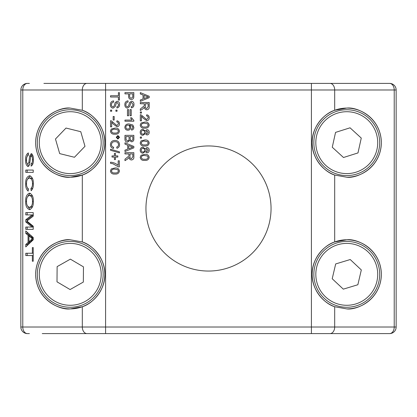 <?xml version="1.0" encoding="UTF-8"?>
<svg xmlns="http://www.w3.org/2000/svg" width="417" height="417" viewBox="0 0 417 417"><rect width="100%" height="100%" fill="white"/><g stroke="black" fill="none" stroke-linecap="round" stroke-linejoin="round"><path stroke-width="0.63" d="M70.233 308.908C60.121 310.3 36.138 299.927 35.664 274.344C36.138 248.756 60.121 238.383 70.233 239.775A34.569 34.569 0 0 0 35.664 274.344A34.569 34.569 0 0 0 104.25 280.485A34.569 34.569 0 0 0 82.316 241.959C93.158 245.175 105.532 259.515 104.797 274.36C105.47 289.247 93.231 303.435 82.316 306.73L70.233 308.908M70.233 177.225C60.121 178.617 36.138 168.244 35.664 142.656C36.138 117.073 60.121 106.7 70.233 108.092A34.569 34.569 0 0 0 35.664 142.656A34.569 34.569 0 0 0 104.25 148.796A34.569 34.569 0 0 0 82.316 110.27C93.158 113.492 105.532 127.831 104.797 142.677C105.47 157.563 93.231 171.752 82.316 175.041L70.233 177.225M346.767 177.225A34.569 34.569 0 0 0 381.336 142.656A34.569 34.569 0 0 0 346.767 108.092C356.879 106.7 380.862 117.073 381.336 142.656C380.862 168.244 356.879 178.617 346.767 177.225L334.684 175.041C323.842 171.825 311.468 157.485 312.203 142.64C311.53 127.753 323.769 113.565 334.684 110.27L346.767 108.092A34.569 34.569 0 0 0 334.684 175.041L334.684 241.959L346.767 239.775A34.569 34.569 0 0 0 334.684 306.73C323.842 303.508 311.468 289.169 312.203 274.323C311.53 259.437 323.769 245.248 334.684 241.959M346.767 308.908A34.569 34.569 0 0 0 381.336 274.344A34.569 34.569 0 0 0 346.767 239.775C356.879 238.383 380.862 248.756 381.336 274.344C380.862 299.927 356.879 310.3 346.767 308.908L334.684 306.73L334.684 327.017L394.221 327.017L394.221 89.983A6.583 4.655 -90 0 0 389.567 83.4L43.894 83.4M208.5 145.95A62.55 62.55 0 0 0 145.95 208.5A62.55 62.55 0 0 0 208.5 271.05A62.55 62.55 0 0 0 271.05 208.5A62.55 62.55 0 0 0 208.5 145.95M112.022 157.063L114.414 157.063L114.414 159.57L115.441 159.57L115.441 157.063L117.834 157.063L117.834 155.922L115.441 155.922L115.441 153.414L114.414 153.414L114.414 155.922L112.022 155.922L112.022 157.063M118.178 165.382C115.978 163.48 113.434 162.416 110.541 162.192L110.541 163.328L112.955 163.766L118.392 166.863L119.314 166.863L119.314 160.821L118.178 160.821L118.178 165.382M111.282 168.916L110.427 171.022C110.896 173.29 112.397 174.296 114.925 174.04C117.453 174.296 118.954 173.284 119.429 171.022C118.96 168.755 117.453 167.749 114.925 168.004L111.282 168.916M140.32 103.755L144.308 103.755L144.266 105.814L140.32 109.03L140.32 110.5L142.77 108.936L144.423 107.247C144.558 108.769 145.351 109.619 146.81 109.796C148.577 109.525 149.38 108.451 149.208 106.575L149.208 102.504L140.32 102.504L140.32 103.755M110.541 150.266L119.429 152.883L119.429 151.819L110.541 149.197L110.541 150.266M111.454 144.605C111.725 142.578 112.924 141.603 115.056 141.676C117.156 141.65 118.308 142.64 118.517 144.647C118.485 145.877 117.881 146.675 116.692 147.034L116.958 148.285C118.657 147.707 119.523 146.513 119.543 144.704C119.325 141.957 117.829 140.529 115.05 140.425C112.163 140.487 110.62 141.921 110.427 144.725C110.489 146.706 111.475 147.972 113.388 148.515L113.679 147.264C112.262 146.93 111.521 146.049 111.454 144.605M116.239 137.287L117.896 139.059L119.543 137.287L117.896 135.525L116.239 137.287M111.282 129.03L110.427 131.136C110.896 133.404 112.397 134.41 114.925 134.154C117.453 134.41 118.954 133.404 119.429 131.136C118.96 128.869 117.453 127.863 114.925 128.118L111.282 129.03M140.32 113.101L141.457 113.101L141.457 111.959L140.32 111.959L140.32 113.101M141.457 116.181L143.109 118.115L146.753 120.737C148.384 120.503 149.203 119.533 149.208 117.834C149.213 116.098 148.379 115.087 146.701 114.811L146.586 115.947C147.654 116.077 148.186 116.697 148.181 117.808L146.737 119.596L141.102 114.826L140.32 114.696L140.32 120.852L141.457 120.852L141.457 116.181M141.061 123.02L140.206 125.121C140.675 127.388 142.176 128.4 144.704 128.144C147.232 128.394 148.733 127.388 149.208 125.121C148.733 122.853 147.232 121.847 144.704 122.103L141.061 123.02M142.937 129.28C141.17 129.489 140.263 130.495 140.206 132.304C140.258 134.102 141.16 135.108 142.906 135.322L145.194 133.643L146.935 134.978C148.436 134.748 149.192 133.852 149.208 132.288C149.197 130.735 148.452 129.849 146.966 129.624L145.194 130.995L142.937 129.28M140.32 138.173L141.457 138.173L141.457 137.031L140.32 137.031L140.32 138.173M141.061 140.91L140.206 143.015C140.675 145.283 142.176 146.289 144.704 146.033C147.232 146.284 148.733 145.278 149.208 143.015C148.733 140.748 147.232 139.737 144.704 139.992L141.061 140.91M142.937 147.175C141.17 147.378 140.263 148.384 140.206 150.193C140.258 151.991 141.16 152.997 142.906 153.211L145.194 151.533L146.935 152.872C148.436 152.643 149.192 151.741 149.208 150.177C149.197 148.624 148.452 147.738 146.966 147.514L145.194 148.885L142.937 147.175M141.061 155.27L140.206 157.371C140.675 159.638 142.176 160.649 144.704 160.394C147.232 160.644 148.733 159.638 149.208 157.371C148.733 155.103 147.232 154.097 144.704 154.353L141.061 155.27M124.964 138.809C124.824 140.764 125.673 141.895 127.508 142.192L129.635 140.513L131.548 141.848C133.185 141.556 133.951 140.539 133.852 138.804L133.852 135.353L124.964 135.353L124.964 138.809M133.852 127.394L132.841 124.985L129.124 123.958C126.622 123.807 125.199 124.902 124.85 127.253C125.006 129.108 126.017 130.099 127.889 130.224C129.656 130.104 130.615 129.166 130.776 127.409L129.604 125.1L132.564 126.268L132.825 127.326L132.371 128.525L131.459 128.973L131.574 130.114C133.054 129.823 133.815 128.921 133.852 127.394M133.852 121.222L133.852 120.492L131.631 117.802L130.578 117.802L131.892 120.086L124.964 120.086L124.964 121.222L133.852 121.222M128.608 115.754L128.608 109.598L127.472 109.598L127.472 115.754L128.608 115.754M131.23 115.754L131.23 109.598L130.094 109.598L130.094 115.754L131.23 115.754M124.85 104.73C124.824 106.637 125.705 107.768 127.487 108.118L129.635 106.538L130.829 102.77L131.616 102.42L132.94 104.469C133.007 105.673 132.476 106.392 131.345 106.637L131.345 107.888C133.164 107.523 134.039 106.366 133.966 104.417C134.029 102.598 133.216 101.513 131.532 101.169L129.609 102.514L128.629 105.855L127.425 106.867C126.341 106.601 125.825 105.871 125.877 104.677C125.882 103.181 126.601 102.316 128.04 102.076L128.04 100.825C125.861 101.154 124.798 102.452 124.85 104.73M140.32 93.955L143.052 95.008L143.052 98.944L140.32 99.997L140.32 101.331L149.208 97.672L149.208 96.275L140.32 92.621L140.32 93.955M111.678 122.191L113.33 124.13L116.974 126.747C118.605 126.518 119.424 125.548 119.429 123.849C119.434 122.108 118.6 121.102 116.922 120.826L116.807 121.962C117.875 122.092 118.407 122.713 118.402 123.823L116.958 125.611L111.329 120.836L110.541 120.711L110.541 126.862L111.678 126.862L111.678 122.191M113.163 120.028L114.185 120.028L114.185 116.494L113.163 116.494L113.163 120.028M110.541 111.25L111.678 111.25L111.678 110.114L110.541 110.114L110.541 111.25M115.895 111.25L117.036 111.25L117.036 110.114L115.895 110.114L115.895 111.25M110.427 104.787C110.401 106.695 111.282 107.826 113.064 108.175L115.212 106.596L116.406 102.822L117.193 102.478L118.517 104.526C118.584 105.73 118.053 106.45 116.922 106.695L116.922 107.946C118.741 107.581 119.616 106.424 119.543 104.474C119.606 102.65 118.793 101.566 117.109 101.222L115.186 102.572L114.206 105.908L113.002 106.919C111.918 106.658 111.402 105.928 111.454 104.735C111.459 103.239 112.178 102.368 113.617 102.134L113.617 100.883C111.438 101.206 110.375 102.509 110.427 104.787M110.541 97.005L118.402 97.005L118.402 100.085L119.429 100.085L119.429 92.678L118.402 92.678L118.402 95.754L110.541 95.754L110.541 97.005M124.964 153.93L128.952 153.93L128.91 155.984L124.964 159.205L124.964 160.67L127.42 159.112L129.067 157.417C129.202 158.94 130 159.789 131.454 159.972C133.226 159.695 134.024 158.622 133.852 156.745L133.852 152.674L124.964 152.674L124.964 153.93M124.964 144.131L127.701 145.184L127.701 149.119L124.964 150.167L124.964 151.507L133.852 147.847L133.852 146.45L124.964 142.791L124.964 144.131M124.964 93.872L128.608 93.872L128.608 96.145C128.504 98.131 129.4 99.236 131.298 99.46C132.674 99.402 133.497 98.704 133.768 97.364L133.852 92.621L124.964 92.621L124.964 93.872M25.776 172.357L33.224 172.357L33.224 170.063L25.776 170.063L25.776 172.357M26.542 183.699C26.422 180.425 27.428 178.539 29.56 178.033C31.65 178.643 32.615 180.566 32.463 183.798C32.568 185.794 32.057 187.342 30.931 188.432L31.155 190.725C32.75 189.089 33.469 186.811 33.324 183.897C33.537 179.529 32.281 176.808 29.555 175.734C26.714 176.735 25.427 179.466 25.682 183.923C25.526 187.097 26.354 189.5 28.163 191.132L28.408 188.833C27.048 187.733 26.427 186.024 26.542 183.699M29.55 209.636L29.487 209.636C32.234 208.542 33.511 205.8 33.324 201.411C33.527 196.928 32.218 194.181 29.404 193.16L29.393 193.16C26.735 194.353 25.494 197.1 25.682 201.395C25.484 205.779 26.756 208.526 29.487 209.636L29.518 209.636M25.776 214.901L32.078 214.901L25.776 219.754L25.776 221.959L32.078 227.056L25.776 227.056L25.776 229.355L33.224 229.355L33.224 226.212L26.907 221.046L33.224 216.136L33.224 212.607L25.776 212.607L25.776 214.901M25.776 233.405L28.069 235.261L28.069 242.48L25.776 244.482L25.776 246.932L33.224 239.806L33.224 237.476L25.776 230.976L25.776 233.405L27.173 233.405L29.466 235.261L29.466 235.954M25.776 255.553L32.364 255.553L32.364 261.23L33.224 261.23L33.224 247.589L32.364 247.589L32.364 253.26L25.776 253.26L25.776 255.553M25.682 160.217C25.468 163.214 26.203 165.325 27.892 166.55L27.892 166.55C28.909 166.185 29.508 165.215 29.69 163.636L30.691 156.537L31.348 155.88C32.265 156.714 32.635 158.001 32.463 159.753C32.635 161.65 32.192 163.016 31.124 163.85L31.124 166.143C32.839 164.877 33.574 162.713 33.324 159.659C33.553 156.797 32.87 154.77 31.28 153.586L29.67 156.083L28.846 162.369L27.84 164.256C26.818 163.391 26.386 162.015 26.542 160.123C26.375 157.762 26.98 156.12 28.356 155.207L28.356 152.909C26.276 154.212 25.385 156.651 25.682 160.217L26.542 160.217M70.233 239.775L82.316 241.959L82.316 175.041M70.233 108.092L82.316 110.27L82.316 89.983L22.779 89.983A6.583 4.655 -90 0 1 27.433 83.4A6.583 6.583 0 0 0 20.85 89.983L22.779 89.983L22.779 327.017L82.316 327.017L82.316 306.73M334.684 110.27L334.684 89.983L396.15 89.983L396.15 327.017L394.221 327.017A6.583 4.655 -90 0 1 389.567 333.6L43.894 333.6M20.85 327.017L22.779 327.017A6.583 4.655 -90 0 0 27.433 333.6A6.583 6.583 0 0 1 20.85 327.017L20.85 89.983M389.567 333.6A6.583 6.583 0 0 0 396.15 327.017A6.583 6.583 0 0 1 389.567 333.6M396.15 89.983A6.583 6.583 0 0 0 389.567 83.4A6.583 6.583 0 0 1 396.15 89.983M28.356 153.816L27.532 155.708M29.888 162.369L28.846 162.369M29.586 164.121L29.237 164.256M30.952 156.083L29.67 156.083M31.989 153.909L31.098 155.953M32.933 163.636L32.521 163.85L32.521 164.861M32.521 163.85L31.124 163.85M32.953 155.932L31.348 155.88M27.506 164.126L28.596 166.258M27.173 253.26L27.173 255.553M33.224 253.26L32.364 253.26M33.224 247.589L32.364 247.589M33.224 261.23L32.364 261.23M33.224 255.553L32.364 255.553M27.173 232.196L27.173 233.405M29.466 241.735L29.466 242.48L27.173 244.482L27.173 245.592M27.173 244.482L25.776 244.482M29.466 242.48L28.069 242.48M29.466 235.261L28.069 235.261M33.224 238.404L30.326 235.954L28.929 235.954L28.929 241.735L32.364 238.743L28.929 235.954M28.929 241.735L30.326 241.735L33.224 239.207M32.39 237.784L30.994 237.784M33.224 238.743L32.364 238.743M33.224 212.607L27.173 212.607L27.173 214.901M27.173 227.056L27.173 229.355L33.224 229.355M33.224 227.056L32.078 227.056M27.173 221.255L27.173 221.959L33.224 226.853M27.173 221.959L25.776 221.959M33.224 215.094L27.173 219.754L27.173 220.848M27.173 219.754L25.776 219.754M33.224 214.901L32.078 214.901M30.165 193.264L27.809 196.287M27.772 206.436L30.191 209.527M30.842 207.338L32.625 206.42M32.599 196.261L30.811 195.453L29.44 195.453M32.463 201.421C32.604 198.007 31.577 196.016 29.393 195.453C27.366 196.193 26.412 198.169 26.542 201.385C26.412 204.679 27.397 206.665 29.498 207.338L29.508 207.338C31.593 206.665 32.578 204.695 32.463 201.421L33.324 201.421M30.811 195.453L29.393 195.453M30.894 207.338L29.518 207.338M27.59 188.13L28.299 189.824M30.259 175.838L27.678 178.95M32.854 187.916L32.328 188.432L32.401 189.167M32.328 188.432L30.931 188.432M29.56 178.033L30.957 178.033L32.635 178.83M33.224 170.063L27.173 170.063L27.173 172.357L33.224 172.357M132.825 93.872L129.635 93.872L129.635 96.139C129.551 97.375 130.094 98.063 131.261 98.204L132.747 97.192L132.825 93.872M131.209 146.529L128.723 145.575L128.723 148.728L132.825 147.149L131.209 146.529M132.825 153.93L129.979 153.93L129.979 156.505C129.843 157.725 130.328 158.465 131.428 158.715L132.825 156.792L132.825 153.93M146.565 96.358L144.079 95.399L144.079 98.553L148.181 96.973L146.565 96.358M129.75 127.117C129.703 125.908 129.088 125.236 127.915 125.1C126.648 125.215 125.965 125.903 125.877 127.164C125.965 128.389 126.627 129.03 127.857 129.088C129.077 129.009 129.708 128.353 129.75 127.117M132.825 136.609L130.094 136.609L130.198 139.685L131.438 140.597C132.559 140.378 133.018 139.648 132.825 138.402L132.825 136.609M129.067 136.609L125.991 136.609L126.033 139.632L127.529 140.936C128.707 140.727 129.218 139.976 129.067 138.684L129.067 136.609M147.571 156.062L144.704 155.494C142.895 155.218 141.738 155.843 141.233 157.371C141.738 158.903 142.895 159.529 144.704 159.252C146.523 159.529 147.681 158.898 148.181 157.36L147.571 156.062M148.181 150.193L146.961 148.655L145.674 150.209L146.909 151.731L148.181 150.193M144.652 150.167C144.621 149.046 144.053 148.426 142.958 148.311C141.837 148.421 141.264 149.051 141.233 150.203C141.254 151.335 141.816 151.96 142.922 152.075C144.047 151.955 144.621 151.319 144.652 150.167M147.571 141.702L144.704 141.134C142.895 140.857 141.738 141.488 141.233 143.015C141.738 144.543 142.895 145.168 144.704 144.897C146.523 145.168 147.681 144.537 148.181 143L147.571 141.702M148.181 132.304L146.961 130.766L145.674 132.314L146.909 133.841L148.181 132.304M144.652 132.272C144.621 131.152 144.053 130.537 142.958 130.422C141.837 130.526 141.264 131.157 141.233 132.309C141.254 133.44 141.816 134.065 142.922 134.18C144.047 134.06 144.621 133.424 144.652 132.272M147.571 123.813L144.704 123.244C142.895 122.968 141.738 123.594 141.233 125.121C141.738 126.653 142.895 127.279 144.704 127.003C146.523 127.279 147.681 126.643 148.181 125.11L147.571 123.813M117.797 129.823L114.93 129.254C113.116 128.983 111.959 129.609 111.454 131.136C111.959 132.663 113.122 133.294 114.93 133.018C116.744 133.289 117.902 132.658 118.402 131.126L117.797 129.823M118.861 137.292L117.891 136.208L116.922 137.292L117.891 138.371L118.861 137.292M148.181 103.755L145.335 103.755L145.335 106.33C145.199 107.555 145.684 108.29 146.784 108.54L148.181 106.622L148.181 103.755M117.797 169.709L114.93 169.14C113.116 168.864 111.959 169.495 111.454 171.022C111.959 172.549 113.122 173.175 114.93 172.904C116.744 173.175 117.902 172.544 118.402 171.012L117.797 169.709M99.533 333.6L94.591 333.6M29.393 83.4L26.761 83.4M26.761 333.6L29.393 333.6M47.189 333.6L42.247 333.6M374.753 333.6L387.607 333.6M390.239 83.4L387.607 83.4M101.863 133.529A32.922 32.922 0 0 1 79.36 174.29A32.922 32.922 0 0 1 38.604 151.788A32.922 32.922 0 0 1 61.101 111.026A32.922 32.922 0 0 1 101.863 133.529A32.922 32.922 0 0 0 61.101 111.026A32.922 32.922 0 0 0 38.604 151.788M80.773 131.704L66.016 128.05L55.471 139.007L59.688 153.612L74.45 157.266L84.99 146.31L80.773 131.704M54.028 245.686A32.922 32.922 0 0 1 98.886 258.133A32.922 32.922 0 0 1 86.439 302.997A32.922 32.922 0 0 1 41.575 290.55A32.922 32.922 0 0 1 54.028 245.686A32.922 32.922 0 0 0 41.575 290.55A32.922 32.922 0 0 0 86.439 302.997M57.129 266.625L56.993 281.829L70.098 289.549L83.332 282.064L83.468 266.859L70.369 259.139L57.129 266.625M378.824 281.84A32.922 32.922 0 0 1 339.271 306.396A32.922 32.922 0 0 1 314.715 266.844A32.922 32.922 0 0 1 354.268 242.287A32.922 32.922 0 0 1 378.824 281.84A32.922 32.922 0 0 0 354.268 242.287A32.922 32.922 0 0 0 314.715 266.844M361.32 269.94L350.233 259.536L335.68 263.94L332.213 278.744L343.306 289.148L357.859 284.743L361.32 269.94M378.912 149.766A32.922 32.922 0 0 1 339.662 174.801A32.922 32.922 0 0 1 314.621 135.551A32.922 32.922 0 0 1 353.877 110.515A32.922 32.922 0 0 1 378.912 149.766A32.922 32.922 0 0 0 353.877 110.515A32.922 32.922 0 0 0 314.621 135.551M361.268 138.079L350.051 127.81L335.549 132.392L332.271 147.237L343.488 157.506L357.984 152.924L361.268 138.079M330.029 83.4A6.583 4.655 -90 0 1 334.684 89.983L82.316 89.983A6.583 4.655 -90 0 1 86.971 83.4M86.971 333.6A6.583 4.655 -90 0 1 82.316 327.017L311.405 327.017L311.405 83.4M311.405 333.6L311.405 327.017L334.684 327.017A6.583 4.655 -90 0 1 330.029 333.6M105.595 333.6L105.595 83.4M33.324 159.753L32.463 159.753M32.271 240.041L30.874 240.041M26.542 201.395L25.682 201.395M26.542 183.923L25.682 183.923M33.324 183.798L32.463 183.798M40.501 151.241A30.947 30.947 0 0 0 78.813 172.388A30.947 30.947 0 0 0 99.965 134.076A30.947 30.947 0 0 0 61.648 112.924A30.947 30.947 0 0 0 40.501 151.241M85.464 301.277A30.947 30.947 0 0 0 97.166 259.108A30.947 30.947 0 0 0 54.997 247.406A30.947 30.947 0 0 0 43.295 289.575A30.947 30.947 0 0 0 85.464 301.277M316.639 267.292A30.947 30.947 0 0 0 339.719 304.473A30.947 30.947 0 0 0 376.9 281.392A30.947 30.947 0 0 0 353.819 244.211A30.947 30.947 0 0 0 316.639 267.292M316.55 135.978A30.947 30.947 0 0 0 340.09 172.873A30.947 30.947 0 0 0 376.984 149.338A30.947 30.947 0 0 0 353.449 112.444A30.947 30.947 0 0 0 316.55 135.978"/></g></svg>
